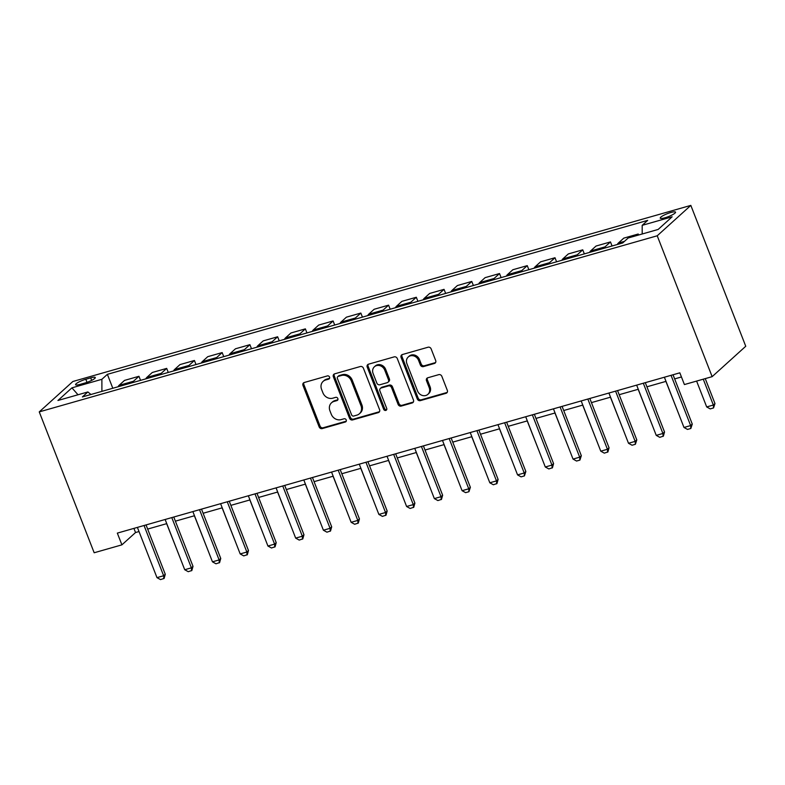 <?xml version="1.0" encoding="UTF-8"?>
<svg xmlns="http://www.w3.org/2000/svg" width="785" height="785" viewBox="0 0 785 785"><rect width="100%" height="100%" fill="white"/><g stroke="black" fill="none" stroke-linecap="round" stroke-linejoin="round"><path stroke-width="1.18" d="M329.553 377.085A1.766 1.55 -132.1 0 0 327.394 375.907L304.256 382.501A2.522 2.218 -132.1 0 0 302.971 385.425L319.152 426.912A2.522 2.218 -132.1 0 0 322.223 428.59L345.371 421.996A1.766 1.55 -132.1 0 0 344.105 418.768L341.112 419.622A8.066 7.085 -132.1 0 1 331.27 414.235L329.926 410.781A8.066 7.085 -132.1 0 1 331.486 402.813A8.066 7.085 -132.1 0 1 334.017 401.42L337.01 400.566A1.766 1.55 -132.1 0 0 335.754 397.338L332.762 398.191A8.066 7.085 -132.1 0 1 322.91 392.804L321.565 389.35A8.066 7.085 -132.1 0 1 323.126 381.382A8.066 7.085 -132.1 0 1 325.657 379.989L328.65 379.135A1.766 1.55 -132.1 0 0 329.553 377.085M670.802 212.509A8.213 1.56 -21.3 0 0 660.244 218.122A8.213 1.56 -21.3 0 0 664.993 217.769A8.213 1.56 -21.3 0 0 675.551 212.156A8.213 1.56 -21.3 0 0 670.802 212.509M434.409 363.465A2.522 2.218 -132.1 0 0 435.685 360.541L431.151 348.903A2.522 2.218 -132.1 0 0 428.08 347.215L402.371 354.545A2.522 2.218 -132.1 0 0 401.096 357.469L417.267 398.947A2.522 2.218 -132.1 0 0 420.348 400.635L446.047 393.305A2.522 2.218 -132.1 0 0 447.322 390.38L441.847 376.329A2.522 2.218 -132.1 0 0 438.766 374.641L427.766 377.781A2.522 2.218 -132.1 0 0 426.49 380.705L429.209 387.672A6.741 5.927 -132.1 0 1 427.903 394.335A6.741 5.927 -132.1 0 1 417.551 390.989L406.905 363.681A6.741 5.927 -132.1 0 1 408.21 357.028A6.741 5.927 -132.1 0 1 418.562 360.364L420.338 364.917A2.522 2.218 -132.1 0 0 423.409 366.605L434.409 363.465L435.322 362.641A2.522 2.218 -132.1 0 0 435.587 362.542M39.25 411.889L94.171 552.758L121.91 544.849L117.328 533.113L679.83 372.826L684.402 384.562L712.142 376.653L657.222 235.785L39.25 411.889L72.858 381.5L690.829 205.395L657.222 235.785M363.416 368.204A2.522 2.218 -132.1 0 0 360.335 366.516L334.636 373.846A2.522 2.218 -132.1 0 0 333.36 376.771L349.531 418.248A2.522 2.218 -132.1 0 0 352.612 419.936L378.311 412.616A2.522 2.218 -132.1 0 0 379.587 409.682L363.416 368.204M368.508 364.191L394.207 356.871A2.522 2.218 -132.1 0 1 397.288 358.559L413.459 400.036A2.522 2.218 -132.1 0 1 412.174 402.96L401.174 406.09A2.522 2.218 -132.1 0 1 398.103 404.412L391.538 387.584A2.522 2.218 -132.1 0 0 388.467 385.906L381.167 387.986A2.522 2.218 -132.1 0 0 379.891 390.91L386.72 408.426A1.766 1.55 -132.1 0 1 383.669 409.289L367.223 367.115A2.522 2.218 -132.1 0 1 368.508 364.191M80.178 384.365L85.055 382.972A7.958 1.511 -21.3 0 0 95.289 377.536A7.958 1.511 -21.3 0 0 90.687 377.879L85.81 379.273A7.958 1.511 -21.3 0 0 75.576 384.709A7.958 1.511 -21.3 0 0 80.178 384.365M90.923 394.492L87.891 391.95L82.396 396.925L622.701 242.957L628.196 237.983L658.154 229.446L672.146 216.797L642.189 225.334L647.684 220.369L107.378 374.337L101.883 379.302L101.903 391.362M87.891 391.95L57.933 400.487L71.926 387.839L101.883 379.302M712.142 376.653L745.75 346.263L690.829 205.395M121.91 544.849L135.53 532.534L139.014 531.543M147.658 529.08L166.744 523.634M175.389 521.171L194.484 515.735M203.129 513.272L222.224 507.826M230.868 505.363L249.954 499.927M258.599 497.464L277.694 492.018M286.339 489.555L305.434 484.119M314.078 481.656L333.164 476.21M341.809 473.748L360.904 468.311M369.549 465.848L388.644 460.402M397.288 457.94L416.374 452.503M425.019 450.04L444.114 444.595M452.759 442.132L471.844 436.695M480.498 434.233L499.584 428.787M508.229 426.324L527.324 420.888M535.969 418.425L555.054 412.979M563.708 410.516L582.794 405.08M591.439 402.617L610.534 397.171M619.179 394.708L638.264 389.272M646.918 386.809L666.004 381.363M674.649 378.9L681.449 376.967M133.921 528.384L135.53 532.534M112.804 388.261L107.378 374.337M140.535 380.352L138.955 376.29L124.53 380.401L119.035 385.366A10.264 4.494 74.1 0 0 118.133 386.74M168.275 372.453L166.695 368.391L152.27 372.492L146.775 377.467A10.264 4.494 74.1 0 0 145.873 378.831M196.014 364.544L194.425 360.482L180 364.593L174.505 369.558A10.264 4.494 74.1 0 0 173.613 370.932M223.745 356.645L222.165 352.583L207.74 356.684L202.245 361.659A10.264 4.494 74.1 0 0 201.343 363.023M251.485 348.736L249.905 344.674L235.48 348.785L229.985 353.75A10.264 4.494 74.1 0 0 229.083 355.124M279.224 340.837L277.635 336.775L263.211 340.886L257.715 345.851A10.264 4.494 74.1 0 0 256.823 347.215M306.955 332.928L305.375 328.866L290.95 332.977L285.455 337.942A10.264 4.494 74.1 0 0 284.553 339.316M334.695 325.029L333.115 320.967L318.69 325.078L313.195 330.043A10.264 4.494 74.1 0 0 312.293 331.407M362.435 317.12L360.845 313.058L346.421 317.169L340.925 322.135A10.264 4.494 74.1 0 0 340.033 323.508M390.165 309.221L388.585 305.159L374.16 309.27L368.665 314.236A10.264 4.494 74.1 0 0 367.763 315.599M417.905 301.312L416.325 297.25L401.9 301.361L396.405 306.327A10.264 4.494 74.1 0 0 395.503 307.7M445.644 293.413L444.055 289.351L429.63 293.462L424.135 298.428A10.264 4.494 74.1 0 0 423.243 299.791M473.375 285.504L471.795 281.442L457.37 285.554L451.875 290.519A10.264 4.494 74.1 0 0 450.973 291.892M501.115 277.605L499.535 273.543L485.11 277.654L479.615 282.62A10.264 4.494 74.1 0 0 478.713 283.984M528.855 269.697L527.265 265.634L512.841 269.746L507.345 274.711A10.264 4.494 74.1 0 0 506.453 276.084M556.585 261.798L555.005 257.735L540.58 261.847L535.085 266.812A10.264 4.494 74.1 0 0 534.183 268.176M584.325 253.889L582.745 249.826L568.32 253.938L562.825 258.903A10.264 4.494 74.1 0 0 561.923 260.277M612.064 245.99L610.475 241.927L596.051 246.039L590.556 251.004A10.264 4.494 74.1 0 0 589.663 252.368M638.607 235.019L638.215 234.018L623.79 238.13L618.295 243.105A10.264 4.494 74.1 0 0 617.393 244.469M138.955 376.29L133.46 381.265A10.264 4.494 74.1 0 0 132.557 382.629M166.695 368.391L161.2 373.356A10.264 4.494 74.1 0 0 160.297 374.72M194.425 360.482L188.93 365.457A10.264 4.494 74.1 0 0 188.037 366.821M222.165 352.583L216.67 357.548A10.264 4.494 74.1 0 0 215.767 358.912M249.905 344.674L244.41 349.649A10.264 4.494 74.1 0 0 243.507 351.013M277.635 336.775L272.14 341.74A10.264 4.494 74.1 0 0 271.247 343.104M305.375 328.866L299.88 333.841A10.264 4.494 74.1 0 0 298.977 335.205M333.115 320.967L327.62 325.932A10.264 4.494 74.1 0 0 326.717 327.296M360.845 313.058L355.35 318.033A10.264 4.494 74.1 0 0 354.457 319.397M388.585 305.159L383.09 310.124A10.264 4.494 74.1 0 0 382.187 311.488M416.325 297.25L410.83 302.225A10.264 4.494 74.1 0 0 409.927 303.589M444.055 289.351L438.56 294.316A10.264 4.494 74.1 0 0 437.657 295.68M471.795 281.442L466.3 286.417A10.264 4.494 74.1 0 0 465.397 287.781M499.535 273.543L494.04 278.508A10.264 4.494 74.1 0 0 493.137 279.872M527.265 265.634L521.77 270.609A10.264 4.494 74.1 0 0 520.867 271.973M555.005 257.735L549.51 262.7A10.264 4.494 74.1 0 0 548.607 264.064M582.745 249.826L577.25 254.801A10.264 4.494 74.1 0 0 576.347 256.165M610.475 241.927L604.98 246.892A10.264 4.494 74.1 0 0 604.077 248.256M638.215 234.018L636.419 235.637M642.208 233.989L642.189 225.334M78 394.767L71.926 387.839M328.65 379.135L329.563 378.311L326.57 379.165A8.066 7.085 -132.1 0 0 324.038 380.558L323.126 381.382M331.486 402.813L332.389 401.998A8.066 7.085 -132.1 0 1 334.92 400.595L337.923 399.742L337.01 400.566M303.981 382.599A2.522 2.218 -132.1 0 0 303.883 384.611L320.054 426.088A2.522 2.218 -132.1 0 0 323.135 427.776L346.273 421.182A1.766 1.55 -132.1 0 0 346.273 421.172M334.371 373.945A2.522 2.218 -132.1 0 0 334.263 375.946L350.444 417.434A2.522 2.218 -132.1 0 0 353.515 419.111L379.214 411.791A2.522 2.218 -132.1 0 0 379.489 411.693M338.296 376.388A1.766 1.55 -132.1 0 0 337.393 378.439L351.592 414.843A1.766 1.55 -132.1 0 0 353.75 416.03L356.9 415.128A8.066 7.085 -132.1 0 0 359.432 413.734A8.066 7.085 -132.1 0 0 361.002 405.766L351.297 380.872A8.066 7.085 -132.1 0 0 341.446 375.485L338.296 376.388L339.198 375.564A1.766 1.55 -132.1 0 0 338.649 375.868L337.736 376.692M359.432 413.734L360.344 412.91A8.066 7.085 -132.1 0 0 361.905 404.942L361.002 405.766M339.198 375.564L342.358 374.671A8.066 7.085 -132.1 0 1 352.2 380.058L361.905 404.942M380.382 388.418L381.284 387.594A2.522 2.218 -132.1 0 1 382.079 387.162L389.37 385.082A2.522 2.218 -132.1 0 1 392.451 386.769L399.006 403.588A2.522 2.218 -132.1 0 0 402.087 405.276L413.087 402.136A2.522 2.218 -132.1 0 0 413.361 402.038M368.234 364.289A2.522 2.218 -132.1 0 0 368.136 366.301L384.581 408.475A1.766 1.55 -132.1 0 0 386.73 409.652M384.738 370.127A6.741 5.927 -132.1 0 0 374.386 366.791A6.741 5.927 -132.1 0 0 373.081 373.454L376.839 383.07A2.522 2.218 -132.1 0 0 379.911 384.758L387.211 382.678A2.522 2.218 -132.1 0 0 388.487 379.754L384.738 370.127L385.641 369.313A6.741 5.927 -132.1 0 0 375.299 365.967L374.386 366.791M387.996 382.246L388.909 381.422A2.522 2.218 -132.1 0 0 389.399 378.929L388.487 379.754M385.641 369.313L389.399 378.929M408.21 357.028L409.122 356.204A6.741 5.927 -132.1 0 1 419.465 359.54L421.241 364.093A2.522 2.218 -132.1 0 0 424.322 365.781L435.322 362.641M427.903 394.335L428.806 393.511A6.741 5.927 -132.1 0 0 430.111 386.848L429.209 387.672M427.501 377.879A2.522 2.218 -132.1 0 0 427.393 379.881L430.111 386.848M402.106 354.643A2.522 2.218 -132.1 0 0 402.008 356.645L418.179 398.132A2.522 2.218 -132.1 0 0 421.251 399.81L446.95 392.49A2.522 2.218 -132.1 0 0 447.224 392.392M166.655 523.664L179.785 557.075M144.048 525.499L163.643 575.739L165.272 574.267L164.124 578.408L160.523 579.605L156.98 577.642L137.395 527.392M146.039 524.929L165.272 574.267M156.98 577.642L163.643 575.739L163.849 578.653M194.386 515.755L207.525 549.176M222.126 507.856L235.255 541.267M249.865 499.957L262.995 533.368M171.787 517.6L191.373 567.84L193.012 566.358L191.854 570.499L188.253 571.696L184.72 569.733L165.135 519.493M173.779 517.03L193.012 566.358M184.72 569.733L191.373 567.84L191.579 570.744M199.527 509.691L219.113 559.931L220.752 558.459L219.594 562.6L215.993 563.797L212.46 561.834L192.865 511.584M201.51 509.122L220.752 558.459M212.46 561.834L219.113 559.931L219.319 562.845M227.257 501.792L246.853 552.032L248.482 550.55L247.324 554.691L243.733 555.888L240.19 553.925L220.605 503.685M229.249 501.222L248.482 550.55M240.19 553.925L246.853 552.032L247.059 554.936M277.596 492.048L290.735 525.459M254.997 493.883L274.583 544.123L276.222 542.651L275.064 546.792L271.463 547.989L267.93 546.026L248.345 495.777M256.989 493.314L276.222 542.651M267.93 546.026L274.583 544.123L274.789 547.037M305.336 484.149L318.465 517.56M282.737 485.984L302.323 536.224L303.962 534.742L302.804 538.883L299.203 540.08L295.67 538.117L276.075 487.877M284.72 485.415L303.962 534.742M295.67 538.117L302.323 536.224L302.529 539.128M333.075 476.24L346.205 509.651M310.467 478.075L330.063 528.315L331.692 526.843L330.534 530.984L326.933 532.181L323.4 530.218L303.815 479.969M312.459 477.506L331.692 526.843M323.4 530.218L330.063 528.315L330.269 531.229M360.806 468.341L373.945 501.752M338.207 470.176L357.793 520.416L359.432 518.934L358.274 523.075L354.673 524.272L351.14 522.31L331.555 472.07M340.199 469.607L359.432 518.934M351.14 522.31L357.793 520.416L357.999 523.32M388.546 460.432L401.675 493.843M365.947 462.267L385.533 512.507L387.172 511.035L386.014 515.176L382.413 516.373L378.87 514.41L359.285 464.161M367.929 461.698L387.172 511.035M378.87 514.41L385.533 512.507L385.739 515.421M416.286 452.533L429.415 485.944M393.677 454.368L413.273 504.608L414.902 503.126L413.744 507.267L410.143 508.464L406.61 506.502L387.025 456.262M395.669 453.799L414.902 503.126M406.61 506.502L413.273 504.608L413.479 507.512M444.016 444.624L457.155 478.036M421.417 446.459L441.003 496.699L442.642 495.227L441.484 499.368L437.883 500.565L434.35 498.603L414.755 448.353M423.409 445.89L442.642 495.227M434.35 498.603L441.003 496.699L441.209 499.613M471.756 436.725L484.885 470.136M449.157 438.56L468.743 488.8L470.372 487.318L468.949 491.714L465.623 492.656L462.08 490.694L442.495 440.454M451.139 437.991L470.372 487.318M462.08 490.694L468.743 488.8L468.949 491.714M499.495 428.816L512.625 462.228M476.887 430.651L496.483 480.891L498.112 479.419L496.954 483.56L493.353 484.757L489.82 482.795L470.235 432.545M478.879 430.082L498.112 479.419M489.82 482.795L496.483 480.891L496.689 483.805M527.226 420.917L540.365 454.329M504.627 422.752L524.213 472.992L525.852 471.51L524.419 475.906L521.093 476.848L517.56 474.886L497.965 424.646M506.619 422.183L525.852 471.51M517.56 474.886L524.213 472.992L524.419 475.906M554.966 413.008L568.095 446.42M532.358 414.843L551.953 465.083L553.582 463.611L552.434 467.752L548.833 468.949L545.29 466.987L525.705 416.737M534.349 414.274L553.582 463.611M545.29 466.987L551.953 465.083L552.159 467.997M582.696 405.109L595.835 438.521M560.097 406.944L579.683 457.184L581.322 455.702L579.899 460.098L576.563 461.04L573.03 459.078L553.445 408.838M562.089 406.375L581.322 455.702M573.03 459.078L579.683 457.184L579.899 460.098M610.436 397.2L623.575 430.612M587.837 399.035L607.423 449.275L609.062 447.803L607.904 451.944L604.303 453.141L600.77 451.179L581.175 400.929M589.829 398.466L609.062 447.803M600.77 451.179L607.423 449.275L607.629 452.189M638.176 389.301L651.305 422.713M615.568 391.136L635.163 441.376L636.792 439.894L635.369 444.29L632.043 445.232L628.5 443.27L608.915 393.03M617.559 390.567L636.792 439.894M628.5 443.27L635.163 441.376L635.369 444.29M665.906 381.392L679.045 414.804M643.308 383.227L662.893 433.467L664.532 431.995L663.374 436.136L659.773 437.333L656.24 435.371L636.655 385.121M645.299 382.658L664.532 431.995M656.24 435.371L662.893 433.467L663.109 436.382M696.609 381.088L706.686 406.934L713.339 405.031L703.262 379.184M714.978 403.559L713.545 407.945L713.339 405.031L714.978 403.559L705.254 378.615M713.545 407.945L710.219 408.897L706.686 406.934M671.047 375.328L690.633 425.568L692.272 424.086L690.839 428.482L687.513 429.424L683.98 427.462L664.385 377.222M673.039 374.759L692.272 424.086M683.98 427.462L690.633 425.568L690.839 428.482M133.46 381.265L119.035 385.366M161.2 373.356L146.775 377.467M188.93 365.457L174.505 369.558M216.67 357.548L202.245 361.659M244.41 349.649L229.985 353.75M272.14 341.74L257.715 345.851M299.88 333.841L285.455 337.942M327.62 325.932L313.195 330.043M355.35 318.033L340.925 322.135M383.09 310.124L368.665 314.236M410.83 302.225L396.405 306.327M438.56 294.316L424.135 298.428M466.3 286.417L451.875 290.519M494.04 278.508L479.615 282.62M521.77 270.609L507.345 274.711M549.51 262.7L535.085 266.812M577.25 254.801L562.825 258.903M604.98 246.892L590.556 251.004M624.497 241.329L618.295 243.105M87.007 382.354L85.81 379.273M91.668 380.391L90.687 377.879M326.57 379.165L325.657 379.989M334.92 400.595L334.017 401.42M346.273 421.182L345.371 421.996M323.135 427.776L322.223 428.59M320.054 426.088L319.152 426.912M303.883 384.611L302.971 385.425M379.214 411.791L378.311 412.616M353.515 419.111L352.612 419.936M350.444 417.434L349.531 418.248M334.263 375.946L333.36 376.771M352.2 380.058L351.297 380.872M342.358 374.671L341.446 375.485M413.087 402.136L412.174 402.96M402.087 405.276L401.174 406.09M399.006 403.588L398.103 404.412M392.451 386.769L391.538 387.584M389.37 385.082L388.467 385.906M382.079 387.162L381.167 387.986M384.581 408.475L383.669 409.289M368.136 366.301L367.223 367.115M424.322 365.781L423.409 366.605M421.241 364.093L420.338 364.917M419.465 359.54L418.562 360.364M427.393 379.881L426.49 380.705M446.95 392.49L446.047 393.305M421.251 399.81L420.348 400.635M418.179 398.132L417.267 398.947M402.008 356.645L401.096 357.469"/></g></svg>
